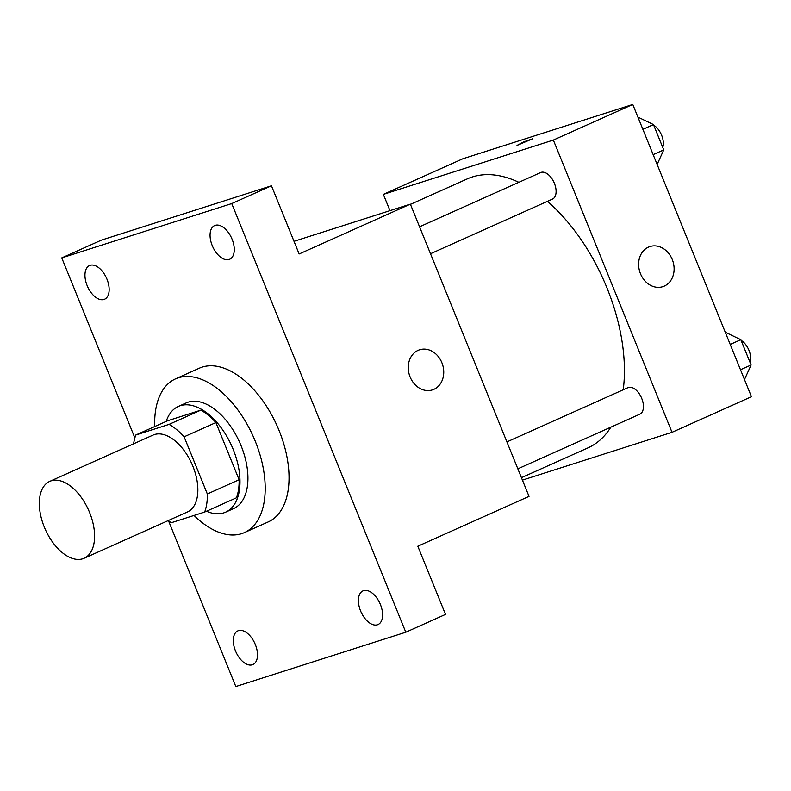 <?xml version="1.0" encoding="UTF-8"?>
<svg xmlns="http://www.w3.org/2000/svg" width="791" height="791" viewBox="0 0 791 791"><rect width="100%" height="100%" fill="white"/><g stroke="black" fill="none" stroke-linecap="round" stroke-linejoin="round"><path stroke-width="1.19" d="M82.788 558.772A42.111 23.69 65.9 0 1 44.81 528.279A42.111 23.69 65.9 0 1 49.744 481.373A42.111 23.69 65.9 0 1 88.582 510.116A42.111 23.69 65.9 0 1 84.182 558.238A42.111 23.69 65.9 0 1 82.788 558.772M49.744 481.373L153.009 435.099A42.111 23.69 65.9 0 1 191.847 463.842A42.111 23.69 65.9 0 1 187.447 511.965L84.182 558.238M135.805 435.01L167.583 420.772L200.825 410.143A56.557 31.818 65.9 0 1 215.894 422.562L239.109 479.732L207.331 493.97L184.115 436.8A56.557 31.818 65.9 0 0 169.056 424.381L135.805 435.01A56.557 31.818 65.9 0 0 133.63 443.781M207.331 493.97A56.557 31.818 65.9 0 1 204.651 512.054L171.41 522.683A56.557 31.818 65.9 0 1 168.068 520.646M239.109 479.732A56.557 31.818 65.9 0 1 236.43 497.816L204.651 512.054M206.491 511.233A57.911 32.579 -114.1 0 0 225.682 512.133A57.911 32.579 -114.1 0 0 231.733 445.976A57.911 32.579 -114.1 0 0 178.321 406.445A57.911 32.579 -114.1 0 0 166.219 421.376M178.321 406.445L186.271 402.886A57.911 32.579 65.9 0 1 239.673 442.416A57.911 32.579 65.9 0 1 233.632 508.573L225.682 512.133M215.894 422.562L184.115 436.8M200.825 410.143L169.056 424.381M154.729 426.527A84.232 47.381 65.9 0 1 175.503 378.869A84.232 47.381 65.9 0 1 253.189 436.355A84.232 47.381 65.9 0 1 244.389 532.6A84.232 47.381 65.9 0 1 241.591 533.668A84.232 47.381 65.9 0 1 194.032 515.445M175.503 378.869L199.332 368.191A84.232 47.381 65.9 0 1 277.018 425.677A84.232 47.381 65.9 0 1 268.218 521.922L244.389 532.6M232.089 239.238A18.45 10.372 65.9 0 1 229.706 259.24A18.45 10.372 65.9 0 1 212.69 246.654A18.45 10.372 65.9 0 1 214.618 225.573A18.45 10.372 65.9 0 1 232.089 239.238M380.422 604.551A18.45 10.372 65.9 0 1 378.039 624.554A18.45 10.372 65.9 0 1 361.032 611.967A18.45 10.372 65.9 0 1 362.96 590.887A18.45 10.372 65.9 0 1 380.422 604.551M255.325 644.527A18.45 10.372 65.9 0 1 252.942 664.539A18.45 10.372 65.9 0 1 235.926 651.942A18.45 10.372 65.9 0 1 237.854 630.872A18.45 10.372 65.9 0 1 255.325 644.527M106.983 279.213A18.45 10.372 65.9 0 1 104.6 299.225A18.45 10.372 65.9 0 1 87.583 286.629A18.45 10.372 65.9 0 1 89.512 265.558A18.45 10.372 65.9 0 1 106.983 279.213M168.592 520.992L235.817 686.539L405.793 632.217L231.743 203.574L61.757 257.896L134.856 437.898M405.793 632.217L445.511 614.409L417.816 546.225L529.031 496.382L410.361 204.137L299.146 253.97L271.461 185.776L101.475 240.098L61.757 257.896M271.461 185.776L231.743 203.574M433.913 389.32A21.06 17.372 -107.7 0 1 432.42 389.894A21.06 17.372 -107.7 0 1 409.451 375.132A21.06 17.372 -107.7 0 1 419.596 349.78A21.06 17.372 -107.7 0 1 442.238 363.633A21.06 17.372 -107.7 0 1 433.913 389.32M410.361 204.137L294.015 241.314M410.45 204.365L467.412 178.835A147.403 82.917 65.9 0 1 518.856 182.306M547.421 201.349A147.403 82.917 65.9 0 1 623.229 389.775M610.84 427.17A147.403 82.917 65.9 0 1 587.97 447.864L521.437 477.675M517.848 468.836L639.85 414.168A14.525 8.177 -114.1 0 0 641.55 397.982A14.525 8.177 -114.1 0 0 628.45 387.461A14.525 8.177 -114.1 0 0 627.975 387.649L506.902 441.902M419.566 226.799L540.629 172.547A14.525 8.177 65.9 0 1 554.026 182.464A14.525 8.177 65.9 0 1 552.513 199.065L430.502 253.743M522.426 480.117L672.014 432.311L553.344 140.066L383.368 194.388L389.973 210.653M672.014 432.311L751.45 396.716L632.78 104.461L462.794 158.783L383.368 194.388M632.78 104.461L553.344 140.066M664.282 286.095A21.06 17.372 -107.7 0 1 662.779 286.668A21.06 17.372 -107.7 0 1 639.82 271.896A21.06 17.372 -107.7 0 1 649.955 246.555A21.06 17.372 -107.7 0 1 672.607 260.397A21.06 17.372 -107.7 0 1 664.282 286.095M517.007 145.425L523.78 141.856L532.491 138.84L517.007 145.425M744.479 379.542L751.094 364.997L740.821 339.685L725.258 332.22M751.094 364.997L740.495 369.743M740.821 339.685L730.222 344.431M741.098 340.367A14.525 8.177 65.9 0 1 750.086 362.505M657.133 164.449L663.748 149.894L653.475 124.582L637.922 117.127M663.748 149.894L653.158 154.641M653.475 124.582L642.875 129.338M653.752 125.265A14.525 8.177 65.9 0 1 662.739 147.403"/></g></svg>
